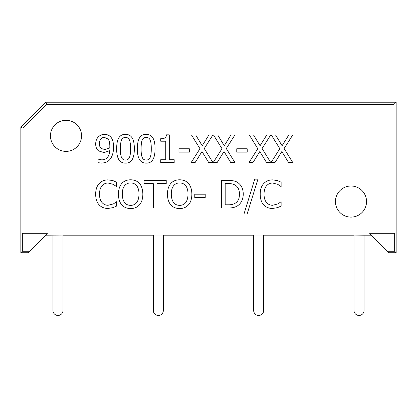 <?xml version="1.0" encoding="UTF-8"?>
<svg xmlns="http://www.w3.org/2000/svg" width="417" height="417" viewBox="0 0 417 417"><rect width="100%" height="100%" fill="white"/><g stroke="black" fill="none" stroke-linecap="round" stroke-linejoin="round"><path stroke-width="0.63" d="M277.467 207.656L272.546 208.458C268.897 208.458 265.942 207.254 263.669 204.836C261.407 202.422 260.255 198.873 260.203 194.192C260.229 189.646 261.376 186.144 263.643 183.683C265.874 181.176 268.861 179.909 272.614 179.878L277.467 180.597L281.131 182.208L281.131 186.634L277.732 184.33L272.588 183.011C270.169 183.032 268.131 183.98 266.484 185.852C264.889 187.796 264.07 190.574 264.024 194.192C264.086 197.929 264.936 200.707 266.572 202.532C268.194 204.361 270.195 205.279 272.588 205.284L277.936 203.918L281.131 201.708L281.131 206.087L277.467 207.656M254.766 179.143L257.941 179.143L247.14 213.963L244.008 213.963L254.766 179.143M185.779 185.831C184.293 183.918 182.26 182.964 179.67 182.964C177.063 182.938 175.02 183.892 173.545 185.831C172.059 187.759 171.309 190.538 171.288 194.171C171.533 201.526 174.327 205.263 179.67 205.373C185.007 205.263 187.796 201.526 188.036 194.171C187.999 190.496 187.243 187.713 185.779 185.831M179.649 179.79C183.454 179.857 186.42 181.103 188.552 183.527C190.699 185.998 191.799 189.547 191.862 194.171C191.83 198.727 190.725 202.266 188.552 204.794C186.253 207.327 183.287 208.578 179.649 208.547C175.906 208.536 172.94 207.28 170.751 204.794C168.593 202.297 167.498 198.753 167.462 194.171C167.509 189.579 168.609 186.029 170.772 183.527C172.956 181.056 175.917 179.81 179.649 179.79M156.974 207.968L153.305 207.968L153.305 183.636L144.047 183.636L144.047 180.373L166.232 180.373L166.232 183.636L156.974 183.636L156.974 207.968M151.272 148.733C151.308 144.97 150.975 142.161 150.266 140.305C149.573 138.413 148.223 137.454 146.216 137.443C144.204 137.443 142.833 138.413 142.103 140.347C141.41 142.286 141.087 145.09 141.139 148.754C141.066 152.455 141.379 155.228 142.082 157.073C142.744 159.023 144.12 160.013 146.216 160.05C148.217 160.05 149.573 159.08 150.287 157.141C150.975 155.322 151.303 152.523 151.272 148.733M146.216 134.378C152.179 134.363 155.119 139.148 155.03 148.733C155.088 158.476 152.153 163.271 146.216 163.115C140.232 163.172 137.287 158.387 137.386 148.754C137.318 138.986 140.263 134.191 146.216 134.378M107.888 138.96L104.422 137.396C101.237 137.454 99.574 139.575 99.434 143.745C99.402 145.976 100.033 147.582 101.315 148.556L104.823 149.515L109.765 147.999L109.833 146.252C109.796 142.598 109.15 140.169 107.888 138.96M98.673 150.949C96.692 149.463 95.691 147.118 95.675 143.901C95.738 141.024 96.603 138.715 98.271 136.974C99.955 135.285 102.014 134.42 104.443 134.378C106.992 134.399 109.035 135.228 110.573 136.859C112.522 138.762 113.523 142.166 113.57 147.081C113.554 151.866 112.538 155.729 110.526 158.663C108.535 161.561 105.428 163.031 101.201 163.068L98.073 162.687L98.073 159.132L101.696 159.873C106.601 159.753 109.28 156.683 109.744 150.657L103.995 152.58L98.673 150.949M130.563 148.733C130.599 144.97 130.266 142.161 129.557 140.305C128.863 138.413 127.513 137.454 125.512 137.443C123.495 137.443 122.124 138.413 121.394 140.347C120.701 142.286 120.383 145.09 120.435 148.754C120.357 152.455 120.669 155.228 121.373 157.073C122.035 159.023 123.416 160.013 125.512 160.05C127.508 160.05 128.863 159.08 129.578 157.141C130.266 155.322 130.594 152.523 130.563 148.733M125.512 134.378C131.475 134.363 134.41 139.148 134.321 148.733C134.378 158.476 131.444 163.271 125.512 163.115C119.523 163.172 116.578 158.387 116.677 148.754C116.609 138.986 119.554 134.191 125.512 134.378M174.191 159.716L174.191 162.531L160.733 162.531L160.733 159.716L165.742 159.716L165.742 141.222L160.733 141.222L160.733 138.694C164.407 138.903 166.305 137.62 166.435 134.847L169.297 134.847L169.297 159.716L174.191 159.716M189.375 148.78L189.375 152.132L178.935 152.132L178.935 148.78L189.375 148.78M204.273 148.535L212.905 162.531L208.698 162.531L201.99 151.527L195.146 162.531L191.189 162.531L199.978 148.713L191.455 134.936L195.662 134.936L202.235 145.736L208.943 134.936L212.905 134.936L204.273 148.535M226.301 148.535L234.933 162.531L230.726 162.531L224.018 151.527L217.174 162.531L213.217 162.531L222.006 148.713L213.483 134.936L217.69 134.936L224.263 145.736L230.971 134.936L234.933 134.936L226.301 148.535M247.208 148.78L247.208 152.132L236.762 152.132L236.762 148.78L247.208 148.78M262.1 148.535L270.732 162.531L266.531 162.531L259.822 151.527L252.978 162.531L249.017 162.531L257.805 148.713L249.288 134.936L253.489 134.936L260.067 145.736L266.776 134.936L270.732 134.936L262.1 148.535M284.128 148.535L292.76 162.531L288.559 162.531L281.845 151.527L275.006 162.531L271.045 162.531L279.833 148.713L271.316 134.936L275.517 134.936L282.095 145.736L288.804 134.936L292.76 134.936L284.128 148.535M112.918 207.656L107.998 208.458C104.354 208.458 101.394 207.254 99.121 204.836C96.864 202.422 95.707 198.873 95.655 194.192C95.686 189.646 96.833 186.144 99.1 183.683C101.326 181.176 104.318 179.909 108.066 179.878L112.918 180.597L116.588 182.208L116.588 186.634L113.189 184.33L108.045 183.011C105.621 183.032 103.588 183.98 101.941 185.852C100.346 187.796 99.522 190.574 99.481 194.192C99.538 197.929 100.388 200.707 102.029 202.532C103.645 204.361 105.652 205.279 108.045 205.284L113.388 203.918L116.588 201.708L116.588 206.087L112.918 207.656M136.76 185.831C135.275 183.918 133.242 182.964 130.651 182.964C128.045 182.938 126.002 183.892 124.527 185.831C123.041 187.759 122.29 190.538 122.27 194.171C122.515 201.526 125.308 205.263 130.651 205.373C135.989 205.263 138.778 201.526 139.017 194.171C138.981 190.496 138.225 187.713 136.76 185.831M130.63 179.79C134.43 179.857 137.401 181.103 139.533 183.527C141.676 185.998 142.781 189.547 142.843 194.171C142.812 198.727 141.707 202.266 139.533 204.794C137.235 207.327 134.269 208.578 130.63 208.547C126.888 208.536 123.922 207.28 121.733 204.794C119.575 202.297 118.48 198.753 118.444 194.171C118.485 189.579 119.59 186.029 121.754 183.527C123.938 181.056 126.898 179.81 130.63 179.79M205.211 194.213L205.211 197.569L194.765 197.569L194.765 194.213L205.211 194.213M235.266 185.2C233.504 184.069 231.075 183.516 227.974 183.548L225.18 183.548L225.18 204.794L227.974 204.794C231.143 204.883 233.687 204.273 235.6 202.959C238.164 201.302 239.447 198.367 239.447 194.145C239.441 189.897 238.044 186.915 235.266 185.2M237.68 182.563C241.318 184.934 243.184 188.812 243.273 194.192C243.106 199.43 241.229 203.287 237.638 205.753C235.214 207.369 231.956 208.109 227.864 207.968L221.51 207.968L221.51 180.373L227.797 180.373C232.644 180.415 235.939 181.145 237.68 182.563M23.018 128.201L46.834 104.386L393.982 104.386L393.982 233.009L23.018 233.009L23.018 128.201L20.85 127.305L45.938 102.217L396.15 102.217L396.15 252.738L388.623 252.738L369.582 233.697L394.67 233.697L393.982 233.009M350.994 217.116A15.554 15.554 0 0 1 337.525 193.785A15.554 15.554 0 0 1 364.463 193.785A15.554 15.554 0 0 1 350.994 217.116M66.006 151.387A15.554 15.554 0 0 1 52.537 128.055A15.554 15.554 0 0 1 79.475 128.055A15.554 15.554 0 0 1 66.006 151.387M153.31 235.178L62.998 235.178M52.959 235.178L52.959 310.436A5.02 5.02 0 0 0 57.979 315.455A5.02 5.02 0 0 0 62.998 310.436L62.998 235.068L45.938 235.178M371.062 235.178L364.041 235.178L364.041 310.436A5.02 5.02 0 0 1 359.021 315.455A5.02 5.02 0 0 1 354.002 310.436L354.002 235.068L364.041 235.178M354.002 235.178L263.69 235.178M253.656 235.178L163.344 235.178M23.018 233.009L22.33 233.697L47.418 233.697L28.377 252.738L20.85 252.738L20.85 127.305M29.857 251.258L22.33 251.258L22.33 233.697M20.85 252.738L22.33 251.258M263.69 235.068L253.656 235.068L253.656 310.436A5.02 5.02 0 0 0 258.676 315.455A5.02 5.02 0 0 0 263.69 310.436L263.69 235.068M163.344 235.068L153.31 235.068L153.31 310.436A5.02 5.02 0 0 0 158.324 315.455A5.02 5.02 0 0 0 163.344 310.436L163.344 235.068M394.67 233.697L394.67 251.258L396.15 252.738M394.67 251.258L387.143 251.258M46.834 104.386L45.938 102.217M393.982 104.386L396.15 102.217"/></g></svg>
